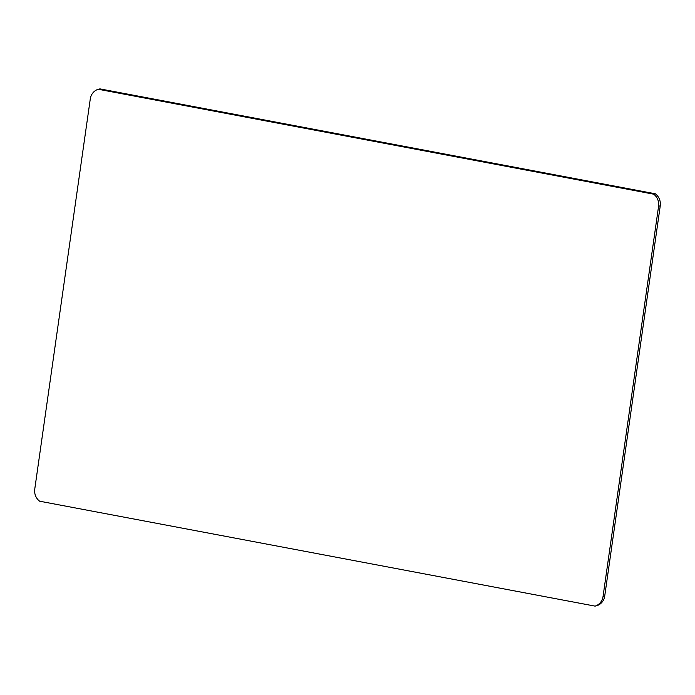 <?xml version="1.0" encoding="UTF-8"?>
<svg xmlns="http://www.w3.org/2000/svg" width="695" height="695" viewBox="0 0 695 695"><rect width="100%" height="100%" fill="white"/><g stroke="black" fill="none" stroke-linecap="round" stroke-linejoin="round"><path stroke-width="1.04" d="M98.273 89.264L99.941 88.882L655.35 193.792A12.275 11.502 77.2 0 1 660.25 205.85L604.711 596.11A12.275 11.502 77.2 0 1 596.727 605.736L595.059 606.118L39.65 501.208A12.275 11.502 -102.8 0 1 34.75 489.15L90.289 98.89A12.275 11.502 -102.8 0 1 98.273 89.264L653.682 194.174A12.275 11.502 -102.8 0 1 658.582 206.233L603.043 596.492L604.711 596.11M595.059 606.118A12.275 11.502 -102.8 0 0 603.043 596.492M655.35 193.792L653.682 194.174M660.25 205.85L658.582 206.233"/></g></svg>

